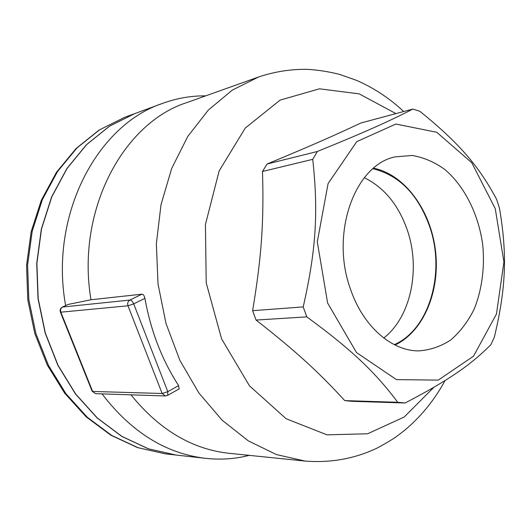 <?xml version="1.0" encoding="UTF-8"?>
<svg xmlns="http://www.w3.org/2000/svg" width="531" height="531" viewBox="0 0 531 531"><rect width="100%" height="100%" fill="white"/><g stroke="black" fill="none" stroke-linecap="round" stroke-linejoin="round"><path stroke-width="0.8" d="M383.754 338.008C411.027 316.901 420.831 268.686 407.197 229.777C398.429 204.873 384.139 187.516 364.332 177.699M372.974 168.725C399.279 175.263 418.169 194.525 429.639 226.505C445.688 272.051 429.758 329.286 394.287 344.659M350.792 289.999C329.804 234.105 354.575 165.095 394.998 156.897L412.056 155.464C423.539 157.368 434.458 162.035 444.805 169.469C464.658 186.348 478.531 214.312 482.712 244.691C484.936 267.584 481.929 290.225 473.951 309.613C467.778 321.813 460.058 331.928 450.792 339.946C440.81 346.497 430.044 350.141 418.494 350.885C391.705 350.945 363.377 326.598 350.792 289.999M395.031 345.031C423.844 331.377 440.405 290.583 435.466 250.413C430.668 210.223 404.848 174.566 373.605 168.188M175.9 455.021L148.381 448.828L121.785 436.409L97.12 417.957L75.468 393.975L57.859 365.295L45.162 333.037L38 298.561L36.725 263.376L41.352 229.02L51.6 196.961L66.899 168.506L86.447 144.691L109.306 126.285L134.555 113.7M62.432 307.037L68.021 304.455L90.98 299.763L141.95 294.174C143.357 294.32 144.352 295.714 144.923 298.362C150.724 330.813 161.955 359.892 178.622 385.599L179.1 388.904M397.759 402.279C375.125 372.178 352.133 350.082 306.799 316.868L303.214 306.905C316.171 249.835 318.467 211.524 312.726 159.34L317.372 151.481C364.976 132.139 388.904 121.387 412.866 109.067L419.862 111.291C459.614 143.483 478.929 166.309 496.658 199.417L499.452 208.092C507.324 254.276 506.162 287.61 494.361 337.099L490.863 344.752C470.592 364.976 449.199 379.97 405.107 403.002L397.759 402.279L344.745 400.613C318.554 372.025 296.252 351.502 256.068 320.06L252.61 310.688C261.577 257.19 264.013 221.6 262.493 171.473L267.066 164.013C309.792 146.31 333.269 135.982 360.941 122.986L412.866 109.067M495.257 208.656L471.747 162.718L436.761 132.279L395.874 124.035L356.739 141.644L328.078 183.607L317.299 241.864L327.627 303.042L356.487 352.551L396.471 379.625L438.254 380.116L473.519 356.168L496.439 314.067L503.926 261.982L495.257 208.656M303.214 306.905L252.61 310.688M306.799 316.868L256.068 320.06M312.726 159.34L262.493 171.473M317.372 151.481L267.066 164.013M405.107 403.002L351.96 401.31L344.745 400.613M403.673 111.53C389.615 98.288 373.851 87.88 356.381 80.307L339.94 74.493C329.419 71.778 318.686 70.065 307.748 69.355C291.154 69.037 274.759 71.579 258.577 76.988L232.266 90.137L208.285 110.129L187.742 136.5L171.692 168.42L161.012 204.7L156.353 243.815L158.026 284.019L165.997 323.465L179.87 360.337L198.899 393.013L222.111 420.18L248.349 440.883L276.412 454.569L305.099 461.061L229.213 453.315C192.076 449.312 159.327 429.818 130.978 394.838M90.98 299.763C75.9 210.847 123.006 122.946 186.726 102.629L258.577 76.988M65.632 305.531C49.171 215.367 97.034 124.991 162.579 103.392C174.805 98.939 187.217 96.456 199.809 95.932L205.789 95.826M249.344 455.366L243.51 456.693C231.158 459.196 218.513 459.74 205.577 458.339C165.805 453.627 131.303 432.148 102.065 393.889M205.577 458.339L175.993 455.034L148.567 448.848L121.971 436.429L97.292 417.97L75.641 393.975L58.032 365.288L45.327 333.023L38.166 298.541L36.891 263.343L41.518 228.98L51.772 196.915L67.065 168.453L86.619 144.631L109.486 126.219L134.642 113.667L162.579 103.392M165.347 453.846L138.14 447.733L111.769 435.473L87.33 417.28L65.89 393.644L48.467 365.394L35.909 333.621L28.84 299.67L27.599 265.015L32.212 231.164L42.38 199.57L57.554 171.5L76.942 147.99L99.622 129.796L124.586 117.364L99.131 130.035L76.119 148.474L56.558 172.144L41.325 200.247L31.156 231.742L26.55 265.387L27.778 299.796L34.8 333.495L47.305 365.076L64.709 393.239L86.208 416.888L110.853 435.208L137.602 447.62L165.347 453.846L175.807 455.014M141.95 294.174L129.896 300.055C127.878 301.329 127.241 303.241 127.984 305.803L133.699 303.878C132.604 301.435 131.336 300.161 129.896 300.055L62.373 307.064C60.401 308.232 59.731 309.905 60.375 312.075L60.833 312.182C60.149 309.878 60.76 308.139 62.665 306.978L68.021 304.455M92.162 391.294L95.626 393.677L92.129 391.214L60.395 312.128M162.147 393.498L165.32 395.96L167.67 395.356L167.803 391.679L162.147 393.498L92.64 391.447L60.833 312.182L127.984 305.803L162.147 393.498M167.53 395.436L179.206 388.845M178.622 385.599L167.803 391.679L133.699 303.878L144.923 298.362M433.88 387.278L404.204 417.014L367.638 433.767L327.016 434.843L286.143 418.747L249.484 385.851L221.593 338.871L206.214 282.864L205.424 224.527L219.157 170.902L245.249 128.071L280.102 100.113L319.47 88.81L359.255 93.894L395.934 113.607M134.462 113.727L124.586 117.364M165.32 395.96L95.626 393.677M305.099 461.061C330.879 463.072 355.007 458.684 377.488 447.898C386.827 442.808 393.537 438.745 397.626 435.705L404.828 430.137C421.236 416.331 434.65 399.797 445.064 380.535M205.543 95.912L199.809 95.932M249.085 455.339L243.51 456.693"/></g></svg>
